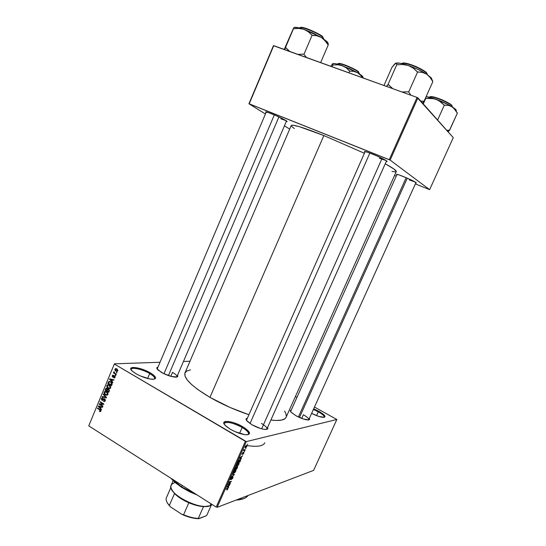 <?xml version="1.0" encoding="UTF-8"?>
<svg xmlns="http://www.w3.org/2000/svg" width="546" height="546" viewBox="0 0 546 546"><rect width="100%" height="100%" fill="white"/><g stroke="black" fill="none" stroke-linecap="round" stroke-linejoin="round"><path stroke-width="0.82" d="M154.225 379.163C155.487 378.009 153.986 376.139 149.713 373.546L150.348 372.904C156.402 376.754 157.18 378.876 152.696 379.286C147.659 378.938 142.069 377.081 135.92 373.703L132.582 371.376L130.904 369.369L131.122 367.977L133.169 367.403L141.202 368.891L145.98 370.7L152.17 374.058L155.433 377.19L155.357 378.624L153.433 379.265L149.918 378.992L140.411 375.982L135.92 373.703L132.18 371.014C125.819 365.308 140.622 366.994 150.348 372.904L149.713 373.546C153.33 375.709 154.975 377.423 154.648 378.685L154.225 379.163M247.932 434.684C249.556 433.224 247.638 430.821 242.185 427.47L242.786 426.76C250.416 431.695 251.488 434.37 246.007 434.78C241.366 434.336 236.172 432.5 230.432 429.286L226.556 426.624L224.27 424.194L223.908 422.379L225.484 421.43L228.726 421.485L233.142 422.515L240.499 425.511L244.854 428.05L248.983 431.756L249.508 433.626L248.075 434.657L244.874 434.671L235.299 431.763L230.432 429.286L225.464 425.641C218.85 419.389 232.343 420.427 242.786 426.76L242.185 427.47C246.778 430.241 248.887 432.452 248.498 434.097L247.932 434.684M324.044 417.362C324.788 416.291 322.863 414.434 318.27 411.8L318.714 411.234C324.993 414.96 326.522 417.014 323.3 417.383C320.304 417.137 316.414 415.799 311.616 413.37L318.687 416.386L324.304 417.315L325.068 416.578L323.3 414.257L318.714 411.234L318.27 411.8C322.433 414.168 324.42 415.95 324.235 417.13L324.044 417.362M403.59 176.617C412.237 180.262 416.462 182.412 416.264 183.046L414.353 181.531L407.555 178.289L398.662 174.775L396.471 174.495C396.068 173.867 398.443 174.57 403.59 176.617M271.574 113.752C279.286 116.796 289.107 121.881 286.773 121.601L284.957 119.997L275.689 115.479L268.209 112.49L265.684 112.176C265.144 111.473 267.11 112.005 271.574 113.752M379.327 158.244L386.063 160.524L379.327 158.244M372.085 153.911C380.193 157.111 389.155 161.787 386.752 161.534L386.268 161.466L387.032 161.486L386.548 160.858L384.391 159.548L376.542 155.781L368.202 152.443L364.728 151.488L364.38 151.549L364.899 152.163L364.523 151.856C363.936 151.024 366.462 151.713 372.085 153.911M266.53 429.381C267.683 428.173 265.957 426.173 261.343 423.389C265.342 425.764 267.192 427.634 266.892 428.985L266.53 429.381M267.601 427.382C268.332 428.815 267.533 429.497 265.206 429.436C261.37 429.081 256.954 427.518 251.945 424.754L246.553 420.468L246.123 418.946L247.215 418.188C245.673 418.591 245.7 419.649 247.297 421.355L251.945 424.754L260.374 428.453L264.121 429.333L266.741 429.34L267.861 428.494L267.601 427.382M177.539 375.273C178.255 376.501 177.607 377.122 175.587 377.149C171.458 376.856 166.735 375.273 161.425 372.392L156.968 368.707L157.016 367.526L157.842 367.144C156.443 367.499 156.449 368.393 157.849 369.826L163.261 373.382L171.417 376.487L177.088 376.958L177.832 376.064L177.539 375.273M309.35 418.386C309.985 419.464 309.466 419.99 307.801 419.956C304.62 419.669 300.689 418.263 296.007 415.759L290.929 412.025L290.329 410.708L291.284 410.039C290.069 410.264 290.015 411.002 291.127 412.25L296.007 415.759L303.474 419.041L308.831 419.888L309.623 419.185L309.35 418.386M316.543 415.615L318.27 411.8L316.543 415.615M239.564 433.401L242.185 427.47L239.564 433.401M147.618 378.494L149.713 373.546L147.618 378.494M249.058 431.872L248.505 433.115M303.378 414.748L301.72 418.42L303.378 414.748C307.159 416.926 308.954 418.577 308.749 419.703L308.565 419.935M172.522 372.352L170.823 376.324L172.522 372.352C175.703 374.228 177.17 375.696 176.904 376.747L176.638 377.074M190.506 369.847L186.575 371.116L184.848 373.259L185.08 376.269L187.333 380.077L191.585 384.534L197.727 389.482L209.951 397.352C222.202 404.34 235.135 410.114 248.771 414.68L230.023 407.452L209.951 397.352L323.867 135.558L364.414 153.269L323.867 135.558C303.48 127.532 292.615 124.174 291.264 125.478L184.985 372.884C183.436 378.282 191.755 386.438 209.951 397.352L323.867 135.558L299.331 126.672L293.004 125.198L291.264 125.484M285.988 120.605L280.917 118.857M415.37 182.098L409.268 179.934M264.817 442.799C263.138 446.171 257.221 447.085 247.051 445.556C257.221 447.085 263.138 446.171 264.817 442.799M114.421 363.82L159.917 362.264L114.421 363.82L88.745 425.866L216.182 507.098L245.366 441.318L114.544 364.148L246.314 441.605L336.848 419.499L313.629 470.359L217.137 507.35L246.314 441.605L336.848 419.499L314.469 407.057L336.848 419.499L313.629 470.359L217.137 507.35L246.314 441.605L245.366 441.318L216.182 507.098L88.745 425.866L114.421 363.82M183.463 361.459L189.988 361.234L183.463 361.459M246.881 446.287L247.004 445.399L246.028 445.57L245.024 447.618L245.802 447.583L246.642 446.737L247.031 445.454L246.533 445.324L245.154 446.73L245.004 447.57L245.488 447.706L246.881 446.287M245.29 449.808L244.117 450.047L244.089 449.317L243.427 450.675L245.099 450.232L245.29 449.808L244.117 450.047L244.089 449.317L243.427 450.675L245.29 449.808M243.83 453.146L243.987 452.327L243.536 452.361L242.253 454.054L242.786 452.648L241.98 454.463L243.509 452.723L242.834 454.333L243.782 453.255L243.748 452.259L242.219 454.019L243.011 452.518L241.926 454.388L243.605 452.675L242.834 454.333L243.83 453.146M240.431 460.735L240.561 459.479L239.435 459.712L237.551 462.66L239.878 461.984L240.677 459.643L239.981 459.459L238.431 460.769L237.551 462.66L239.878 461.984L240.431 460.735M237.367 467.649L237.49 466.55L236.425 467.315L236.008 467.055L234.439 469.683L236.78 468.959L237.606 466.673L236.425 467.315L236.138 467.001L234.439 469.683L236.78 468.959L237.367 467.649M234.336 474.454L232.576 473.867L232.378 474.31L233.961 474.774L231.238 476.883L234.159 474.87L234.336 474.454L232.576 473.867L232.378 474.31L233.961 474.774L231.238 476.883L234.336 474.454M230.33 483.476L228.433 484.118L231.32 481.244L228.951 482.036L228.76 482.459L230.665 481.825L227.764 484.705L230.139 483.899L230.33 483.476L228.433 484.118L231.122 481.702L231.32 481.244L228.951 482.036L228.76 482.459L230.665 481.825L227.764 484.705L230.33 483.476M227.518 489.544L227.975 488.083L225.798 489.134L227.757 488.527L226.836 490.001L228.112 488.185L225.798 489.134L227.737 488.513L226.836 490.001L227.518 489.544M228.76 487.018L228.208 486.895L229.927 484.384L226.747 486.991L228.562 487.462L228.76 487.018L228.208 486.895L229.927 484.384L226.747 486.991L228.562 487.462L228.76 487.018M232.862 477.839L233.101 476.945L232.582 476.829L230.637 479.292L231.374 477.361L230.228 479.647L231.088 479.252L232.48 477.211L232.603 477.893L231.443 479.504L232.548 478.439L232.767 476.74L230.542 479.217L231.681 477.197L230.207 479.606L232.582 477.163L231.443 479.504L232.862 477.839M234.903 472.529L235.954 470.836L235.742 469.881L234.405 470.515L233.251 472.345L233.531 473.259L234.903 472.529L236.002 470.106L235.346 469.929L233.408 471.942L233.21 473.041L233.913 473.198L234.903 472.529M238.008 465.547L239.052 463.861L238.848 462.892L237.517 463.506L236.37 465.328L236.636 466.264L238.008 465.547L239.1 463.11L238.452 462.926L236.52 464.926L236.322 466.038L237.019 466.209L238.008 465.547M241.455 458.435L240.929 458.265L241.585 456.784L242.636 455.78L239.714 457.787L239.517 458.237L241.257 458.879L241.455 458.435L240.929 458.265L241.585 456.784L242.636 455.78L239.714 457.787L239.517 458.237L241.257 458.879L241.455 458.435M244.751 451.023L244.233 451.542L244.751 451.023M246.048 448.095L245.529 448.614L246.048 448.095M247.836 444.069L247.324 444.58L247.836 444.069M116.482 372.222L116.844 372.945L116.482 372.222M114.933 373.321L116.339 374.16L116.168 374.563L113.459 372.945L113.629 372.543L114.059 372.802L113.998 371.785L114.933 373.321L114.087 371.737L114.059 372.802L113.629 372.543L113.459 372.945L116.168 374.563L116.339 374.16L114.933 373.321M115.322 374.993L115.684 375.716L115.322 374.993M114.592 375.86L115.165 376.931L114.503 377.921L113.773 377.825L114.653 377.163L114.489 376.303L113.159 377.177L112.176 376.494L112.735 375.157L113.411 375.225L112.64 375.921L112.817 376.665L113.916 375.75L114.592 375.86L113.896 375.757L112.995 376.658L112.64 375.921L113.411 375.225L112.244 375.703L112.633 377.074L114.489 376.303L114.68 377.102L113.773 377.825L114.619 377.88L115.056 377.361L114.592 375.86M111.944 381.32L112.906 382.337L112.729 382.76L109.534 379.299L109.712 378.876L113.964 379.818L113.786 380.241L112.531 379.927L111.944 381.32L112.531 379.927L113.786 380.241L113.964 379.818L109.712 378.876L109.534 379.299L112.729 382.76L112.906 382.337L111.944 381.32M110.654 387.858L109.589 388.663L107.992 388.186L106.845 386.827L106.948 385.374L107.61 384.814L108.743 384.841L110.647 386.534L110.654 387.858L110.572 386.363L109.405 385.155L107.494 384.862L106.859 385.558L108.156 388.288L109.589 388.663L110.654 387.858M107.883 394.471L106.818 395.277L105.071 394.683L104.02 393.222L104.3 391.81L105.979 391.455L107.876 393.154L107.883 394.471L107.801 392.977L106.641 391.769L104.723 391.475L104.095 392.158L105.385 394.894L106.818 395.277L107.883 394.471M100.874 411.199L100.355 411.664L99.372 411.35L99.488 410.92L100.321 411.09L100.444 410.442L97.372 408.381L97.543 407.978L100.901 410.401L100.874 411.199L100.027 409.527L97.543 407.978L97.372 408.381L100.355 410.312L100.28 411.118L99.488 410.92L99.372 411.35L100.355 411.664L100.874 411.199M100.6 408.415L101.549 409.445L101.379 409.862L98.219 406.361L98.389 405.944L102.6 406.947L102.423 407.364L101.181 407.029L100.6 408.415L101.181 407.029L102.423 407.364L102.6 406.947L98.389 405.944L98.219 406.361L101.379 409.862L101.549 409.445L100.6 408.415M100.014 404.265L102.955 406.087L102.791 406.49L99.119 404.211L99.297 403.781L102.948 403.917L100 402.095L100.171 401.692L103.842 403.965L103.665 404.402L100.014 404.265L103.665 404.402L103.842 403.965L100.171 401.692L100 402.095L102.948 403.917L99.297 403.781L99.119 404.211L102.791 406.49L102.955 406.087L100.014 404.265L101.679 404.081L100.014 404.265M104.696 398.867L105.385 400.238L104.457 401.542L103.44 401.337L104.784 400.573L104.6 399.317L104.054 399.208L102.355 400.436L101.317 399.283L102.129 397.829L103.037 397.993L101.87 398.778L102.245 399.945L103.822 398.764L104.696 398.867L103.795 398.778L102.573 400L101.87 398.778L103.037 397.993L101.979 397.884L101.433 398.525L101.966 400.286L102.873 400.368L104.539 399.276L104.825 400.477L103.44 401.337L104.661 401.467L105.241 400.778L104.696 398.867M103.385 394.007L106.545 397.529L106.381 397.918L102.198 396.846L102.368 396.43L106.02 397.481L103.208 394.424L103.385 394.007L103.208 394.424L106.02 397.481L102.368 396.43L102.198 396.846L106.381 397.918L106.545 397.529L103.385 394.007M108.674 389.182L109.418 390.39L108.729 392.321L105.03 390.069L106.136 388.158L107.05 388.349L107.535 389.182L108.674 389.182L107.535 389.182L106.948 388.281L106.047 388.199L105.03 390.069L108.729 392.321L109.248 391.072L108.674 389.182M109.807 381.92L109.009 382.077L108.395 383.319L111.234 385.032L112.087 384.268L111.541 384.309L111.425 382.971L111.903 382.937L110.585 382.261L111.261 382.214L110.585 382.261L111.425 382.971L111.234 385.032L111.794 384.991L108.395 383.319L109.159 381.975L111.07 382.07L112.162 383.688L111.5 385.701L107.794 383.463L108.838 381.545L110.756 381.859L108.893 381.517L107.794 383.463L111.5 385.701L111.998 384.52L110.729 381.9M116.817 368.884L117.875 370.345L116.912 371.478L115.445 370.83L114.878 369.806L115.561 368.625L116.817 368.884L115.459 368.666L114.967 369.192L115.902 371.15L117.301 371.382L117.779 370.857L116.817 368.884M296.942 397.433L295.386 396.573L296.942 397.433M453.276 137.647L429.627 189.653L390.124 160.101L417.915 97.884L453.276 137.647L417.055 97.434L273.744 45.652L249.208 103.808L389.257 159.678L417.055 97.434L417.915 97.884L390.124 160.101L429.627 189.653L415.363 183.913L429.627 189.653L453.276 137.647M289.708 129.109L284.446 125.839L289.708 129.109M265.417 114.012L248.942 103.767L273.444 45.68L417.055 97.434L389.257 159.678L390.124 160.101L248.942 103.767L273.444 45.68L248.942 103.767L265.417 114.012M394.54 175.457L396.239 176.146L394.54 175.457M291.714 126.447L294.328 128.528M391.96 171.389L395.29 171.901M396.273 171.581L393.994 169.069L385.237 163.766C392.943 168.038 396.628 170.639 396.28 171.574L286.104 417.267C284.732 420.161 279.661 421.089 270.871 420.058L276.269 420.481L281.559 420.092L284.944 418.7L286.111 417.253M313.67 408.831L318.714 411.234L313.67 408.831M284.603 411.152L285.824 413.322L286.363 416.4M236.09 500.081C242.185 499.72 246.191 498.184 248.116 495.475L245.72 497.665L243.673 498.662L236.09 500.081M157.166 369.035L266.305 111.93M246.451 420.318L365.172 151.549M131.183 369.874L131.224 369.239C131.9 366.851 142.922 369.458 149.713 373.546C142.247 369.028 130.146 366.571 131.183 369.874M224.242 424.14L224.29 423.327C227.116 421.369 233.081 422.747 242.185 427.47C234.268 422.706 223.15 420.577 224.242 424.14M313.377 409.473L318.27 411.8L313.377 409.473M100.887 411.165L99.372 411.35L100.887 411.165M100.962 410.851L100.457 410.913L100.962 410.851M100.826 410.251L100.355 410.312L100.826 410.251M100.498 409.875L99.891 409.944L100.498 409.875M98.055 408.299L97.372 408.381L98.055 408.299M99.536 406.217L98.219 406.361L99.536 406.217M102.375 406.893L101.181 407.029L102.375 406.893M100.225 408.012L98.696 406.361L101.849 406.77L100.689 406.9L100.225 408.012L100.792 407.944L100.225 408.012L100.689 406.9L98.696 406.361L100.225 408.012M100.99 404.156L99.119 404.211L100.99 404.156M103.644 403.842L102.948 403.917L103.644 403.842M100.696 402.02L100 402.095L100.696 402.02M103.767 404.163L101.679 404.081L103.767 404.163M105.009 401.173L103.44 401.337L105.009 401.173M105.358 400.423L104.825 400.477L105.358 400.423M105.085 399.222L104.539 399.276L105.085 399.222M103.139 400.163L101.966 400.286L103.139 400.163M102.068 398.464L101.433 398.525L102.068 398.464M103.365 399.918L102.634 399.972M103.754 399.447L103.085 399.515L103.754 399.447M104.634 398.833L103.563 398.935L104.634 398.833M103.419 396.73L102.198 396.846L103.419 396.73M106.463 397.44L106.02 397.481L106.463 397.44M105.985 396.908L105.514 396.949L105.985 396.908M103.72 394.376L103.208 394.424L103.72 394.376M107.521 394.99L106.886 394.758L107.521 394.99M106.34 394.806L105.385 394.894L106.34 394.806M104.736 392.103L104.095 392.158L104.736 392.103M105.562 394.499L104.532 392.417L106.586 391.735L105.555 391.823L107.112 392.11L106.463 392.165L107.453 394.212L107.978 394.164L106.989 394.717L105.562 394.499L106.968 394.724L107.535 393.57L106.702 392.321L105.255 391.83L104.443 393.072L105.562 394.499M105.76 390.008L105.03 390.069L105.76 390.008M106.163 388.772L105.555 388.82L106.163 388.772L105.924 389.23L106.306 388.65L107.357 388.677L106.839 388.718L107.193 389.4L108.804 389.271L107.193 389.4L107.05 389.844L107.63 389.796L107.05 389.844L106.736 390.602L105.631 389.926L105.924 389.23L105.631 389.926L107.296 390.554L106.736 390.602L107.159 389.08L106.156 388.779M108.524 389.1L107.535 389.182L108.524 389.1M108.463 391.653L107.166 390.861L107.896 389.516L109.098 389.544L108.511 389.591L109.418 390.315L108.947 390.356L108.818 390.8L109.364 390.752L108.818 390.8L108.463 391.653L109.029 391.605L108.463 391.653L108.927 390.11L108.367 389.516L107.658 389.748L107.166 390.861L108.463 391.653M110.565 388.042L109.753 388.104L110.749 387.558L110.224 387.599L110.087 386.356L109.227 385.551L109.889 385.503L108.169 385.21L107.289 385.817L107.432 387.087L108.572 388.022L109.732 388.117L108.326 387.892L107.289 385.817L108.32 385.217L109.227 385.551L110.224 387.599L109.753 388.104L110.272 388.397L109.726 388.117M109.18 388.206L108.156 388.288L109.18 388.206M107.487 385.51L106.859 385.558L107.487 385.51M108.545 383.408L107.794 383.463L108.545 383.408M108.845 382.296L108.265 382.33L108.845 382.296M110.053 381.913L108.599 381.736L110.053 381.913M111.186 379.217L109.534 379.299L111.186 379.217M113.957 379.832L112.531 379.927L113.957 379.832M111.568 380.924L110.019 379.293L113.466 379.709L112.039 379.798L111.568 380.924L112.128 380.89L111.568 380.924L112.039 379.798L110.019 379.293L111.568 380.924M114.783 377.764L113.773 377.825L114.783 377.764M115.145 377.074L114.68 377.102L115.145 377.074M115.015 376.276L114.489 376.303L115.015 376.276M114.974 376.214L114.367 376.249M113.459 377.027L112.633 377.074L113.459 377.027M112.81 375.668L112.244 375.703L112.81 375.668M113.861 376.59L113.029 376.638L113.861 376.59M114.947 376.18L113.377 376.269L114.947 376.18M115.834 375.361L115.151 375.402L115.834 375.361M114.394 372.898L113.459 372.945L114.394 372.898M114.353 372.003L113.78 372.031L114.353 372.003M116.994 372.59L116.312 372.625L116.994 372.59M117.404 371L115.902 371.15L117.294 370.932M115.554 369.164L114.967 369.192L115.554 369.164M116.066 370.748L115.349 369.437L117.349 369.273L116.673 369.301L117.397 370.618L117.861 370.598L116.066 370.748L116.769 371L117.397 370.618L117.26 369.813L116.155 369.076L115.459 369.26L115.343 369.963L116.066 370.748M227.313 488.247L227.737 488.513L227.313 488.247M227.075 488.336L227.443 488.561L227.075 488.336M227.266 486.657L228.562 487.462L227.266 486.657M227.996 486.848L226.945 486.547L228.324 485.551L227.996 486.848L227.116 486.65L228.521 485.674L227.996 486.848M229.764 483.667L230.139 483.899L229.764 483.667M230.289 481.592L230.665 481.825L230.289 481.592M230.712 481.449L231.122 481.702L230.712 481.449M232.569 473.894L234.159 474.87L232.569 473.894M232.555 473.914L233.961 474.774L232.555 473.914M232.521 473.996L233.674 474.706L232.521 473.996M233.176 472.747L233.913 473.198L233.176 472.747M235.64 469.874L236.002 470.106M234.104 472.775L233.531 472.672L233.504 471.744L234.336 470.577L235.149 470.359L234.841 470.167L235.681 470.475L234.104 472.775L233.517 472.618L233.865 471.505L235.558 470.331L235.387 471.587L234.104 472.775M236.377 468.721L236.78 468.959L236.377 468.721M236.002 467.062L236.425 467.315L236.002 467.062M235.599 468.953L234.712 469.055L235.735 467.267L236.159 467.465L235.961 468.154L234.903 469.171L235.94 467.431L235.599 468.953M236.698 468.618L235.688 468.755L236.814 466.83L237.264 467.287L236.698 468.618L235.879 468.871L237.019 467.001L236.698 468.618M236.288 465.765L237.019 466.209L236.288 465.765M238.725 462.885L239.1 463.11L238.725 462.885M237.21 465.779L236.643 465.67L236.609 464.735L237.449 463.574L238.254 463.356L237.94 463.165L238.786 463.486L238.643 464.305L237.21 465.779L236.63 465.615L236.978 464.496L238.663 463.342L238.397 464.755L237.21 465.779M239.469 461.732L239.878 461.984L239.469 461.732M239.796 461.636L237.831 462.039L238.493 460.667L239.79 459.889L239.462 459.691L240.281 459.896L239.714 459.555L240.356 459.991L239.796 461.636L238.015 462.155L239.667 459.923L240.363 460.005L239.796 461.636M239.66 457.917L241.257 458.879L239.66 457.917M240.725 458.196L239.708 457.814L241.039 456.879L240.725 458.196L239.871 457.917L241.25 457.009L240.725 458.196M244.663 449.972L245.099 450.232L244.663 449.972M244.977 447.399L245.488 447.706L244.977 447.399M245.68 447.276L245.222 446.587L246.355 445.748L246.041 445.556L246.724 445.843L245.68 447.276L245.495 446.471L246.628 445.741L246.539 446.546L245.68 447.276M181.538 486.848L181.613 487.325L197.229 495.017L189.612 491.775L181.613 487.325L175.061 482.487L170.973 478.282L172.536 480.077L181.613 487.325L181.538 486.848L195.618 493.987L181.538 486.848L182.166 485.414L181.538 486.848L171.505 478.617C173.921 481.36 177.266 484.104 181.538 486.848M332.377 64.073L330.801 66.271L332.377 64.162M337.803 64.223L337.824 64.005C337.421 61.35 359.514 71.178 358.749 72.475L358.579 72.011C359.329 70.857 338.93 61.568 338.384 63.711M345.052 64.954L356.463 70.407L358.579 72.011L359.343 73.587L358.749 72.475L358.408 73.246L358.749 72.475C355.514 68.98 338.008 61.91 337.824 64.005L337.742 64.203M332.801 63.643L332.842 64.994L332.091 66.735L332.842 64.994L337.756 64.783L342.26 65.643L346.225 67.827L349.501 70.994L353.897 71.396L357.657 72.795L360.804 75.484L362.448 77.703L360.804 75.484L357.657 72.795L350.327 68.973L338.677 64.469L334.582 63.554L332.726 63.65C334.015 63.199 337.196 63.862 342.26 65.643L346.225 67.827L349.699 71.069L348.942 72.823L349.699 71.069L353.897 71.396L357.657 72.795L342.26 65.643L337.756 64.783L332.807 65.022L332.801 63.643M363.042 77.143L361.425 75.328L357.657 72.795C361.848 75.334 363.595 76.986 362.906 77.75M338.547 63.602L343.195 64.332M163.971 373.73L274.331 114.892L163.971 373.73M278.917 116.94L168.434 375.573M406.169 177.689L298.403 416.994L406.169 177.689M407.282 178.173L299.467 417.485M369.874 153.051L250 423.539L369.874 153.051M382.104 158.367L261.643 428.822M169.458 505.562L170.441 506.852L181.982 514.407L183.593 514.728C188.936 516.973 193.83 518.222 198.273 518.461L190.888 517.601L181.982 514.407C188.008 517.13 193.482 518.557 198.41 518.7L205.856 515.95L206.907 515.076L211.302 505.152L206.907 515.076L205.856 515.95L198.86 518.7L198.273 518.461C193.83 518.222 188.936 516.973 183.593 514.728L188.841 502.777C194.192 505.03 199.085 506.313 203.508 506.606L209.295 505.999L203.508 506.606C199.085 506.313 194.192 505.03 188.841 502.777L180.678 498.464L174.522 493.543C177.962 497.024 182.739 500.102 188.841 502.777L183.593 514.728L181.982 514.407L170.441 506.852L169.349 505.412L174.522 493.543L171.662 489.482L174.522 493.543L169.349 505.412C166.544 502.34 165.561 499.781 166.414 497.734L166.4 497.775C165.575 499.815 166.557 502.361 169.349 505.412L167.39 503.071L169.683 506.087M173.137 480.698L171.137 485.298C166.23 492.963 199.706 510.653 210.101 505.746L205.241 506.429C196.021 506.511 180.269 499.597 174.092 492.751C169.745 487.769 169.826 484.486 174.338 482.896L174.665 482.138M210.101 505.746L210.974 503.774L210.101 505.746L212.101 504.497M198.273 518.461L203.508 506.606L198.273 518.461M166.4 497.775L170.918 487.38L166.414 497.734M328.323 43.857L328.187 44.997L328.323 43.857L327.934 43.878L326.849 41.476L328.085 44.936L326.849 41.476L321.369 37.497L325.061 40.677L328.207 45.011L320.645 62.599L328.207 45.011L326.631 42.697L323.314 38.916L321.369 37.497L312.919 33.013L303.869 29.307L308.251 31.688L312.292 35.388L316.973 35.777L321.369 37.497L303.869 29.307L298.246 27.682L293.966 27.518M323.014 37.544L323.894 39.121L323.014 37.544L322.686 38.316L323.014 37.544C318.966 33.217 300.088 25.532 299.672 28.023C299.74 24.932 323.498 35.824 323.014 37.544L322.829 37.019L323.014 37.544M327.934 43.878L327.982 42.922L326.849 41.476L321.369 37.497L316.973 35.777L312.094 35.272L304.02 54.184L312.094 35.272L308.251 31.688L303.869 29.307C298.362 27.45 294.997 26.89 293.782 27.628L293.782 27.628M306.402 57.453L303.801 54.102L297.993 54.416L303.801 54.102L306.402 57.453M289.687 51.413L285.503 47.516L293.441 28.774L298.88 28.44L303.869 29.307L298.88 28.44L293.441 28.774L284.548 49.556L285.722 47.591L289.687 51.413M293.516 28.221L284.213 49.44L293.53 28.296M307.262 28.761L316.393 32.767L322.829 37.019C323.293 35.51 301.754 25.314 300.348 27.648L302.013 27.437L305.221 28.112M447.474 130.296L449.433 130.201L447.474 130.296M449.474 130.248L447.488 131.142L449.583 130.289L457.35 113.172L449.474 130.248M438.472 98.376L446.962 102.102L451.249 104.825L452.129 106.02L452.381 106.798L452.129 106.02L451.856 106.627L452.129 106.02C449.938 102.634 429.811 94.751 429.545 97.154L429.545 97.154C429.914 96.144 433.886 97.058 441.455 99.898C448.184 102.982 451.747 105.023 452.129 106.02L451.938 105.528C451.59 104.607 448.334 102.709 442.185 99.836C435.025 97.051 431.019 96.048 430.159 96.819M425.58 97.871L423.28 103.911L425.723 98.451L433.654 98.635L438.383 100.334L444.478 105.241L448.396 105.378L451.999 106.716L454.941 109.412L457.35 113.172L453.562 107.91L448.655 104.812L436.09 99.304L426.112 96.676C428.453 96.895 431.784 97.768 436.09 99.304L440.465 101.672L444.321 105.146L437.605 120.024L444.321 105.146L448.396 105.378L451.999 106.716C447.556 104.033 442.26 101.563 436.09 99.304L431.128 98.321L425.948 98.533L425.58 97.871M448.013 131.736L449.515 130.296L448.013 131.736M457.268 113.124L457.057 112.34L457.268 113.124M456.292 110.374L451.999 106.716C455.494 108.92 456.872 110.381 456.142 111.097M430.664 96.615L436.397 97.679M432.589 80.822L432.282 80.207M431.859 79.204L432.691 81.572L431.292 77.894L426.535 74.044L429.982 77.245L432.835 81.668L424.092 101.187L432.835 81.668L429.982 77.245L426.535 74.044L418.106 69.492L408.367 65.513L413.267 68.127L417.335 71.908L422.331 72.386L426.535 74.044C421.348 70.816 415.294 67.97 408.367 65.513L400.088 63.24L395.727 63.193C397.693 62.558 401.904 63.329 408.367 65.513L413.267 68.127L417.588 71.997L408.742 91.878L417.588 71.997L422.331 72.386L426.535 74.044L431.292 77.894L431.838 79.334M426.992 73.655L427.409 74.618L426.992 73.655L426.754 74.188L426.992 73.655C424.262 69.506 403.037 61.056 401.713 63.568C402.812 62.524 407.466 63.602 415.663 66.81C422.679 70.154 426.453 72.434 426.992 73.655L426.781 73.096L426.992 73.655M422.44 102.969L424.092 101.187L420.761 101.078L424.092 101.187L422.44 102.969M410.899 95.209L408.49 91.783L402.02 92.001L408.49 91.783L410.899 95.209M392.751 88.65L388.056 84.432L396.751 64.742L402.805 64.489L408.367 65.513L402.805 64.489L396.751 64.742L388.056 84.432L386.507 86.391L388.302 84.521L392.751 88.65M394.84 63.821L391.96 67.342L383.961 85.476L391.96 67.342L395.55 63.275L396.423 63.377L396.751 64.742L396.423 63.377L395.154 63.65M402.723 63.09L405.084 63.07M406.859 63.404L408.94 63.95M411.254 64.687L420.905 68.926L426.781 73.096C426.269 71.942 422.72 69.779 416.134 66.605C408.319 63.493 403.733 62.374 402.382 63.261M395.338 63.411L395.072 64.073M416.086 182.555L416.264 183.046M286.548 120.987L286.773 121.601M386.52 160.893L386.752 161.534M290.595 411.575L397.058 174.31M365.158 151.59L364.523 151.856M266.277 111.923L265.684 112.176M396.962 174.29L396.471 174.495M100.28 411.118L100.935 411.036M104.388 400.982L105.187 400.9M104.354 399.194L105.009 399.126M101.979 397.884L102.621 397.822M102.607 398.307L102.962 398.273M103.795 398.778L104.361 398.723M104.723 391.475L105.74 391.386M106.989 394.717L107.801 394.642M106.047 388.199L106.647 388.151M107.719 389.052L108.272 389.011M106.62 388.622L107.275 388.568M108.279 389.489L108.995 389.428M107.494 384.862L108.545 384.787M108.893 381.517L109.807 381.456M114.401 377.429L115.042 377.388M112.708 375.17L113.172 375.143M112.995 376.658L113.855 376.603M113.896 375.757L114.312 375.737M115.459 368.666L116.264 368.632M116.202 369.089L117.076 369.048M117.097 370.939L117.759 370.905M235.408 470.304L235.012 470.065M238.5 463.315L238.104 463.076M240.677 459.643L240.281 459.404M246.526 445.72L246.137 445.495M172.263 479.456L172.536 480.077M176.904 376.747L286.527 120.973M308.749 419.703L416.004 182.494M386.541 160.852L266.892 428.985M174.351 493.359L174.092 492.751M205.241 506.429L204.62 506.647"/></g></svg>
